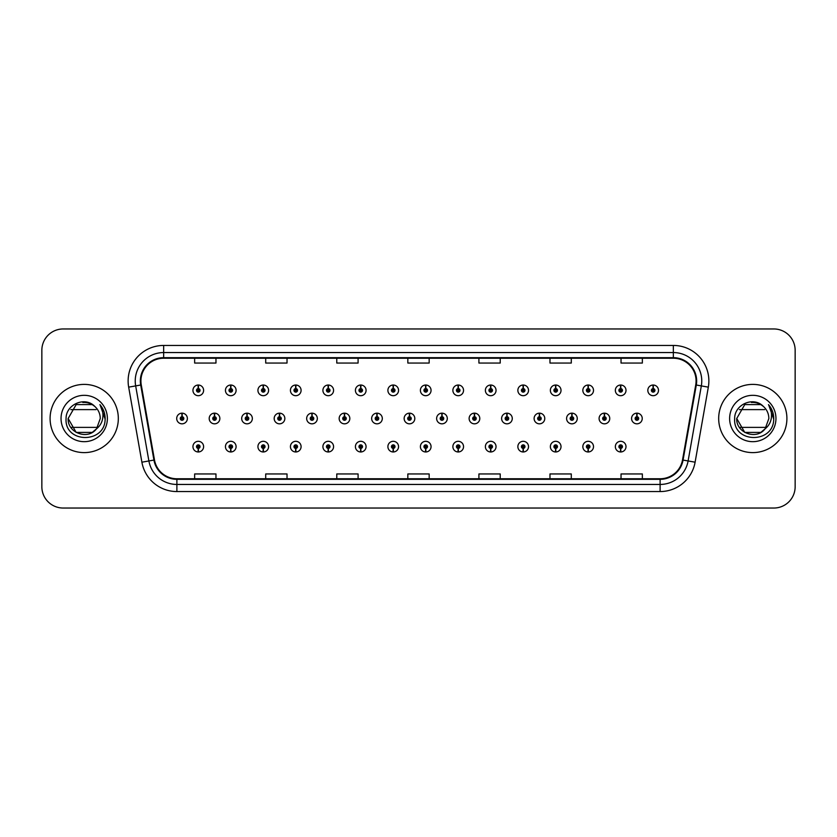 <?xml version="1.0" encoding="UTF-8"?>
<svg xmlns="http://www.w3.org/2000/svg" width="837" height="837" viewBox="0 0 837 837"><rect width="100%" height="100%" fill="white"/><g stroke="black" fill="none" stroke-linecap="round" stroke-linejoin="round"><path stroke-width="1.26" d="M393.149 448.412L392.992 451.97A5.325 5.325 0 0 0 393.463 451.97L393.306 448.412A1.779 1.779 0 0 0 395.001 446.644A1.779 1.779 0 0 0 393.233 444.865A1.779 1.779 0 0 0 391.454 446.644A1.779 1.779 0 0 0 393.149 448.412L393.202 447.356A0.711 0.711 0 0 1 392.522 446.644A0.711 0.711 0 0 1 393.233 445.933A0.711 0.711 0 0 1 393.945 446.644A0.711 0.711 0 0 1 393.264 447.356L393.306 448.412M328.167 448.412L328.01 451.97A5.325 5.325 0 0 0 328.481 451.97L328.324 448.412A1.779 1.779 0 0 0 330.019 446.644A1.779 1.779 0 0 0 328.25 444.865A1.779 1.779 0 0 0 326.472 446.644A1.779 1.779 0 0 0 328.167 448.412L328.219 447.356A0.711 0.711 0 0 1 327.539 446.644A0.711 0.711 0 0 1 328.25 445.933A0.711 0.711 0 0 1 328.962 446.644A0.711 0.711 0 0 1 328.282 447.356L328.324 448.412M295.681 448.412L295.524 451.97A5.325 5.325 0 0 0 295.984 451.97L295.827 448.412A1.779 1.779 0 0 0 297.533 446.644A1.779 1.779 0 0 0 295.754 444.865A1.779 1.779 0 0 0 293.975 446.644A1.779 1.779 0 0 0 295.681 448.412L295.723 447.356A0.711 0.711 0 0 1 295.042 446.644A0.711 0.711 0 0 1 295.754 445.933A0.711 0.711 0 0 1 296.465 446.644A0.711 0.711 0 0 1 295.785 447.356L295.827 448.412M263.184 448.412L263.027 451.97A5.325 5.325 0 0 0 263.498 451.97L263.341 448.412A1.779 1.779 0 0 0 265.036 446.644A1.779 1.779 0 0 0 263.268 444.865A1.779 1.779 0 0 0 261.489 446.644A1.779 1.779 0 0 0 263.184 448.412L263.236 447.356A0.711 0.711 0 0 1 262.556 446.644A0.711 0.711 0 0 1 263.268 445.933A0.711 0.711 0 0 1 263.969 446.644A0.711 0.711 0 0 1 263.299 447.356L263.341 448.412M230.698 448.412L230.541 451.97A5.325 5.325 0 0 0 231.002 451.97L230.845 448.412A1.779 1.779 0 0 0 232.55 446.644A1.779 1.779 0 0 0 230.771 444.865A1.779 1.779 0 0 0 228.993 446.644A1.779 1.779 0 0 0 230.698 448.412L230.74 447.356A0.711 0.711 0 0 1 230.06 446.644A0.711 0.711 0 0 1 230.771 445.933A0.711 0.711 0 0 1 231.483 446.644A0.711 0.711 0 0 1 230.803 447.356L230.845 448.412M360.663 448.412L360.506 451.97A5.325 5.325 0 0 0 360.967 451.97L360.82 448.412A1.779 1.779 0 0 0 362.515 446.644A1.779 1.779 0 0 0 360.737 444.865A1.779 1.779 0 0 0 358.958 446.644A1.779 1.779 0 0 0 360.663 448.412L360.705 447.356A0.711 0.711 0 0 1 360.025 446.644A0.711 0.711 0 0 1 360.737 445.933A0.711 0.711 0 0 1 361.448 446.644A0.711 0.711 0 0 1 360.768 447.356L360.82 448.412M425.646 448.412L425.489 451.97A5.325 5.325 0 0 0 425.949 451.97L425.803 448.412A1.779 1.779 0 0 0 427.498 446.644A1.779 1.779 0 0 0 425.719 444.865A1.779 1.779 0 0 0 423.94 446.644A1.779 1.779 0 0 0 425.646 448.412L425.688 447.356A0.711 0.711 0 0 1 425.008 446.644A0.711 0.711 0 0 1 425.719 445.933A0.711 0.711 0 0 1 426.431 446.644A0.711 0.711 0 0 1 425.751 447.356L425.803 448.412M458.132 448.412L457.975 451.97A5.325 5.325 0 0 0 458.446 451.97L458.289 448.412A1.779 1.779 0 0 0 459.984 446.644A1.779 1.779 0 0 0 458.216 444.865A1.779 1.779 0 0 0 456.437 446.644A1.779 1.779 0 0 0 458.132 448.412L458.184 447.356A0.711 0.711 0 0 1 457.504 446.644A0.711 0.711 0 0 1 458.216 445.933A0.711 0.711 0 0 1 458.927 446.644A0.711 0.711 0 0 1 458.247 447.356L458.289 448.412M490.628 448.412L490.472 451.97A5.325 5.325 0 0 0 490.932 451.97L490.785 448.412A1.779 1.779 0 0 0 492.48 446.644A1.779 1.779 0 0 0 490.702 444.865A1.779 1.779 0 0 0 488.923 446.644A1.779 1.779 0 0 0 490.628 448.412L490.67 447.356A0.711 0.711 0 0 1 489.99 446.644A0.711 0.711 0 0 1 490.702 445.933A0.711 0.711 0 0 1 491.413 446.644A0.711 0.711 0 0 1 490.733 447.356L490.785 448.412M523.115 448.412L522.958 451.97A5.325 5.325 0 0 0 523.428 451.97L523.271 448.412A1.779 1.779 0 0 0 524.966 446.644A1.779 1.779 0 0 0 523.198 444.865A1.779 1.779 0 0 0 521.42 446.644A1.779 1.779 0 0 0 523.115 448.412L523.167 447.356A0.711 0.711 0 0 1 522.487 446.644A0.711 0.711 0 0 1 523.198 445.933A0.711 0.711 0 0 1 523.91 446.644A0.711 0.711 0 0 1 523.23 447.356L523.271 448.412M555.611 448.412L555.454 451.97A5.325 5.325 0 0 0 555.914 451.97L555.768 448.412A1.779 1.779 0 0 0 557.463 446.644A1.779 1.779 0 0 0 555.684 444.865A1.779 1.779 0 0 0 553.906 446.644A1.779 1.779 0 0 0 555.611 448.412L555.653 447.356A0.711 0.711 0 0 1 554.973 446.644A0.711 0.711 0 0 1 555.684 445.933A0.711 0.711 0 0 1 556.396 446.644A0.711 0.711 0 0 1 555.716 447.356L555.768 448.412M588.097 448.412L587.94 451.97A5.325 5.325 0 0 0 588.411 451.97L588.254 448.412A1.779 1.779 0 0 0 589.949 446.644A1.779 1.779 0 0 0 588.181 444.865A1.779 1.779 0 0 0 586.402 446.644A1.779 1.779 0 0 0 588.097 448.412L588.149 447.356A0.711 0.711 0 0 1 587.469 446.644A0.711 0.711 0 0 1 588.181 445.933A0.711 0.711 0 0 1 588.892 446.644A0.711 0.711 0 0 1 588.212 447.356L588.254 448.412M620.594 448.412L620.437 451.97A5.325 5.325 0 0 0 620.897 451.97L620.751 448.412A1.779 1.779 0 0 0 622.446 446.644A1.779 1.779 0 0 0 620.667 444.865A1.779 1.779 0 0 0 618.888 446.644A1.779 1.779 0 0 0 620.594 448.412L620.635 447.356A0.711 0.711 0 0 1 619.955 446.644A0.711 0.711 0 0 1 620.667 445.933A0.711 0.711 0 0 1 621.378 446.644A0.711 0.711 0 0 1 620.698 447.356L620.751 448.412M198.202 448.412L198.045 451.97A5.325 5.325 0 0 0 198.515 451.97L198.359 448.412A1.779 1.779 0 0 0 200.053 446.644A1.779 1.779 0 0 0 198.285 444.865A1.779 1.779 0 0 0 196.507 446.644A1.779 1.779 0 0 0 198.202 448.412L198.254 447.356A0.711 0.711 0 0 1 197.574 446.644A0.711 0.711 0 0 1 198.285 445.933A0.711 0.711 0 0 1 198.986 446.644A0.711 0.711 0 0 1 198.317 447.356L198.359 448.412M409.555 416.721L409.712 413.175A5.325 5.325 0 0 0 409.241 413.175L409.398 416.721A1.779 1.779 0 0 0 407.703 418.5A1.779 1.779 0 0 0 409.471 420.279A1.779 1.779 0 0 0 411.249 418.5A1.779 1.779 0 0 0 409.555 416.721L409.502 417.789A0.711 0.711 0 0 1 410.182 418.5A0.711 0.711 0 0 1 409.471 419.211A0.711 0.711 0 0 1 408.759 418.5A0.711 0.711 0 0 1 409.439 417.789L409.398 416.721M312.075 416.721L312.232 413.175A5.325 5.325 0 0 0 311.772 413.175L311.919 416.721A1.779 1.779 0 0 0 310.224 418.5A1.779 1.779 0 0 0 312.002 420.279A1.779 1.779 0 0 0 313.781 418.5A1.779 1.779 0 0 0 312.075 416.721L312.034 417.789A0.711 0.711 0 0 1 312.714 418.5A0.711 0.711 0 0 1 312.002 419.211A0.711 0.711 0 0 1 311.291 418.5A0.711 0.711 0 0 1 311.971 417.789L311.919 416.721M279.589 416.721L279.746 413.175A5.325 5.325 0 0 0 279.276 413.175L279.432 416.721A1.779 1.779 0 0 0 277.738 418.5A1.779 1.779 0 0 0 279.506 420.279A1.779 1.779 0 0 0 281.284 418.5A1.779 1.779 0 0 0 279.589 416.721L279.537 417.789A0.711 0.711 0 0 1 280.217 418.5A0.711 0.711 0 0 1 279.506 419.211A0.711 0.711 0 0 1 278.794 418.5A0.711 0.711 0 0 1 279.474 417.789L279.432 416.721M247.093 416.721L247.25 413.175A5.325 5.325 0 0 0 246.789 413.175L246.936 416.721A1.779 1.779 0 0 0 245.241 418.5A1.779 1.779 0 0 0 247.02 420.279A1.779 1.779 0 0 0 248.798 418.5A1.779 1.779 0 0 0 247.093 416.721L247.051 417.789A0.711 0.711 0 0 1 247.731 418.5A0.711 0.711 0 0 1 247.02 419.211A0.711 0.711 0 0 1 246.308 418.5A0.711 0.711 0 0 1 246.988 417.789L246.936 416.721M344.572 416.721L344.729 413.175A5.325 5.325 0 0 0 344.258 413.175L344.415 416.721A1.779 1.779 0 0 0 342.72 418.5A1.779 1.779 0 0 0 344.488 420.279A1.779 1.779 0 0 0 346.267 418.5A1.779 1.779 0 0 0 344.572 416.721L344.52 417.789A0.711 0.711 0 0 1 345.2 418.5A0.711 0.711 0 0 1 344.488 419.211A0.711 0.711 0 0 1 343.777 418.5A0.711 0.711 0 0 1 344.457 417.789L344.415 416.721M377.058 416.721L377.215 413.175A5.325 5.325 0 0 0 376.755 413.175L376.901 416.721A1.779 1.779 0 0 0 375.206 418.5A1.779 1.779 0 0 0 376.985 420.279A1.779 1.779 0 0 0 378.763 418.5A1.779 1.779 0 0 0 377.058 416.721L377.016 417.789A0.711 0.711 0 0 1 377.696 418.5A0.711 0.711 0 0 1 376.985 419.211A0.711 0.711 0 0 1 376.273 418.5A0.711 0.711 0 0 1 376.953 417.789L376.901 416.721M214.607 416.721L214.764 413.175A5.325 5.325 0 0 0 214.293 413.175L214.45 416.721A1.779 1.779 0 0 0 212.744 418.5A1.779 1.779 0 0 0 214.523 420.279A1.779 1.779 0 0 0 216.302 418.5A1.779 1.779 0 0 0 214.607 416.721L214.554 417.789A0.711 0.711 0 0 1 215.235 418.5A0.711 0.711 0 0 1 214.523 419.211A0.711 0.711 0 0 1 213.812 418.5A0.711 0.711 0 0 1 214.492 417.789L214.45 416.721M442.041 416.721L442.198 413.175A5.325 5.325 0 0 0 441.737 413.175L441.884 416.721A1.779 1.779 0 0 0 440.189 418.5A1.779 1.779 0 0 0 441.967 420.279A1.779 1.779 0 0 0 443.746 418.5A1.779 1.779 0 0 0 442.041 416.721L441.999 417.789A0.711 0.711 0 0 1 442.679 418.5A0.711 0.711 0 0 1 441.967 419.211A0.711 0.711 0 0 1 441.256 418.5A0.711 0.711 0 0 1 441.936 417.789L441.884 416.721M474.537 416.721L474.694 413.175A5.325 5.325 0 0 0 474.223 413.175L474.38 416.721A1.779 1.779 0 0 0 472.685 418.5A1.779 1.779 0 0 0 474.453 420.279A1.779 1.779 0 0 0 476.232 418.5A1.779 1.779 0 0 0 474.537 416.721L474.485 417.789A0.711 0.711 0 0 1 475.165 418.5A0.711 0.711 0 0 1 474.453 419.211A0.711 0.711 0 0 1 473.742 418.5A0.711 0.711 0 0 1 474.422 417.789L474.38 416.721M507.023 416.721L507.18 413.175A5.325 5.325 0 0 0 506.72 413.175L506.866 416.721A1.779 1.779 0 0 0 505.171 418.5A1.779 1.779 0 0 0 506.95 420.279A1.779 1.779 0 0 0 508.729 418.5A1.779 1.779 0 0 0 507.023 416.721L506.981 417.789A0.711 0.711 0 0 1 507.661 418.5A0.711 0.711 0 0 1 506.95 419.211A0.711 0.711 0 0 1 506.239 418.5A0.711 0.711 0 0 1 506.919 417.789L506.866 416.721M539.52 416.721L539.677 413.175A5.325 5.325 0 0 0 539.206 413.175L539.363 416.721A1.779 1.779 0 0 0 537.668 418.5A1.779 1.779 0 0 0 539.436 420.279A1.779 1.779 0 0 0 541.215 418.5A1.779 1.779 0 0 0 539.52 416.721L539.467 417.789A0.711 0.711 0 0 1 540.147 418.5A0.711 0.711 0 0 1 539.436 419.211A0.711 0.711 0 0 1 538.725 418.5A0.711 0.711 0 0 1 539.405 417.789L539.363 416.721M572.006 416.721L572.163 413.175A5.325 5.325 0 0 0 571.702 413.175L571.849 416.721A1.779 1.779 0 0 0 570.154 418.5A1.779 1.779 0 0 0 571.933 420.279A1.779 1.779 0 0 0 573.711 418.5A1.779 1.779 0 0 0 572.006 416.721L571.964 417.789A0.711 0.711 0 0 1 572.644 418.5A0.711 0.711 0 0 1 571.933 419.211A0.711 0.711 0 0 1 571.221 418.5A0.711 0.711 0 0 1 571.901 417.789L571.849 416.721M604.502 416.721L604.659 413.175A5.325 5.325 0 0 0 604.188 413.175L604.345 416.721A1.779 1.779 0 0 0 602.65 418.5A1.779 1.779 0 0 0 604.419 420.279A1.779 1.779 0 0 0 606.197 418.5A1.779 1.779 0 0 0 604.502 416.721L604.45 417.789A0.711 0.711 0 0 1 605.13 418.5A0.711 0.711 0 0 1 604.419 419.211A0.711 0.711 0 0 1 603.707 418.5A0.711 0.711 0 0 1 604.387 417.789L604.345 416.721M636.988 416.721L637.145 413.175A5.325 5.325 0 0 0 636.685 413.175L636.842 416.721A1.779 1.779 0 0 0 635.137 418.5A1.779 1.779 0 0 0 636.915 420.279A1.779 1.779 0 0 0 638.694 418.5A1.779 1.779 0 0 0 636.988 416.721L636.947 417.789A0.711 0.711 0 0 1 637.627 418.5A0.711 0.711 0 0 1 636.915 419.211A0.711 0.711 0 0 1 636.204 418.5A0.711 0.711 0 0 1 636.884 417.789L636.842 416.721M182.11 416.721L182.267 413.175A5.325 5.325 0 0 0 181.807 413.175L181.953 416.721A1.779 1.779 0 0 0 180.258 418.5A1.779 1.779 0 0 0 182.037 420.279A1.779 1.779 0 0 0 183.816 418.5A1.779 1.779 0 0 0 182.11 416.721L182.068 417.789A0.711 0.711 0 0 1 182.748 418.5A0.711 0.711 0 0 1 182.037 419.211A0.711 0.711 0 0 1 181.326 418.5A0.711 0.711 0 0 1 182.006 417.789L181.953 416.721M425.803 388.588L425.949 385.03A5.325 5.325 0 0 0 425.489 385.03L425.646 388.588A1.779 1.779 0 0 0 423.94 390.356A1.779 1.779 0 0 0 425.719 392.135A1.779 1.779 0 0 0 427.498 390.356A1.779 1.779 0 0 0 425.803 388.588L425.751 389.644A0.711 0.711 0 0 1 426.431 390.356A0.711 0.711 0 0 1 425.719 391.067A0.711 0.711 0 0 1 425.008 390.356A0.711 0.711 0 0 1 425.688 389.644L425.646 388.588M393.306 388.588L393.463 385.03A5.325 5.325 0 0 0 392.992 385.03L393.149 388.588A1.779 1.779 0 0 0 391.454 390.356A1.779 1.779 0 0 0 393.233 392.135A1.779 1.779 0 0 0 395.001 390.356A1.779 1.779 0 0 0 393.306 388.588L393.264 389.644A0.711 0.711 0 0 1 393.945 390.356A0.711 0.711 0 0 1 393.233 391.067A0.711 0.711 0 0 1 392.522 390.356A0.711 0.711 0 0 1 393.202 389.644L393.149 388.588M328.324 388.588L328.481 385.03A5.325 5.325 0 0 0 328.01 385.03L328.167 388.588A1.779 1.779 0 0 0 326.472 390.356A1.779 1.779 0 0 0 328.25 392.135A1.779 1.779 0 0 0 330.019 390.356A1.779 1.779 0 0 0 328.324 388.588L328.282 389.644A0.711 0.711 0 0 1 328.962 390.356A0.711 0.711 0 0 1 328.25 391.067A0.711 0.711 0 0 1 327.539 390.356A0.711 0.711 0 0 1 328.219 389.644L328.167 388.588M295.827 388.588L295.984 385.03A5.325 5.325 0 0 0 295.524 385.03L295.681 388.588A1.779 1.779 0 0 0 293.975 390.356A1.779 1.779 0 0 0 295.754 392.135A1.779 1.779 0 0 0 297.533 390.356A1.779 1.779 0 0 0 295.827 388.588L295.785 389.644A0.711 0.711 0 0 1 296.465 390.356A0.711 0.711 0 0 1 295.754 391.067A0.711 0.711 0 0 1 295.042 390.356A0.711 0.711 0 0 1 295.723 389.644L295.681 388.588M263.341 388.588L263.498 385.03A5.325 5.325 0 0 0 263.027 385.03L263.184 388.588A1.779 1.779 0 0 0 261.489 390.356A1.779 1.779 0 0 0 263.268 392.135A1.779 1.779 0 0 0 265.036 390.356A1.779 1.779 0 0 0 263.341 388.588L263.299 389.644A0.711 0.711 0 0 1 263.969 390.356A0.711 0.711 0 0 1 263.268 391.067A0.711 0.711 0 0 1 262.556 390.356A0.711 0.711 0 0 1 263.236 389.644L263.184 388.588M230.845 388.588L231.002 385.03A5.325 5.325 0 0 0 230.541 385.03L230.698 388.588A1.779 1.779 0 0 0 228.993 390.356A1.779 1.779 0 0 0 230.771 392.135A1.779 1.779 0 0 0 232.55 390.356A1.779 1.779 0 0 0 230.845 388.588L230.803 389.644A0.711 0.711 0 0 1 231.483 390.356A0.711 0.711 0 0 1 230.771 391.067A0.711 0.711 0 0 1 230.06 390.356A0.711 0.711 0 0 1 230.74 389.644L230.698 388.588M360.82 388.588L360.967 385.03A5.325 5.325 0 0 0 360.506 385.03L360.663 388.588A1.779 1.779 0 0 0 358.958 390.356A1.779 1.779 0 0 0 360.737 392.135A1.779 1.779 0 0 0 362.515 390.356A1.779 1.779 0 0 0 360.82 388.588L360.768 389.644A0.711 0.711 0 0 1 361.448 390.356A0.711 0.711 0 0 1 360.737 391.067A0.711 0.711 0 0 1 360.025 390.356A0.711 0.711 0 0 1 360.705 389.644L360.663 388.588M458.289 388.588L458.446 385.03A5.325 5.325 0 0 0 457.975 385.03L458.132 388.588A1.779 1.779 0 0 0 456.437 390.356A1.779 1.779 0 0 0 458.216 392.135A1.779 1.779 0 0 0 459.984 390.356A1.779 1.779 0 0 0 458.289 388.588L458.247 389.644A0.711 0.711 0 0 1 458.927 390.356A0.711 0.711 0 0 1 458.216 391.067A0.711 0.711 0 0 1 457.504 390.356A0.711 0.711 0 0 1 458.184 389.644L458.132 388.588M490.785 388.588L490.932 385.03A5.325 5.325 0 0 0 490.472 385.03L490.628 388.588A1.779 1.779 0 0 0 488.923 390.356A1.779 1.779 0 0 0 490.702 392.135A1.779 1.779 0 0 0 492.48 390.356A1.779 1.779 0 0 0 490.785 388.588L490.733 389.644A0.711 0.711 0 0 1 491.413 390.356A0.711 0.711 0 0 1 490.702 391.067A0.711 0.711 0 0 1 489.99 390.356A0.711 0.711 0 0 1 490.67 389.644L490.628 388.588M523.271 388.588L523.428 385.03A5.325 5.325 0 0 0 522.958 385.03L523.115 388.588A1.779 1.779 0 0 0 521.42 390.356A1.779 1.779 0 0 0 523.198 392.135A1.779 1.779 0 0 0 524.966 390.356A1.779 1.779 0 0 0 523.271 388.588L523.23 389.644A0.711 0.711 0 0 1 523.91 390.356A0.711 0.711 0 0 1 523.198 391.067A0.711 0.711 0 0 1 522.487 390.356A0.711 0.711 0 0 1 523.167 389.644L523.115 388.588M555.768 388.588L555.914 385.03A5.325 5.325 0 0 0 555.454 385.03L555.611 388.588A1.779 1.779 0 0 0 553.906 390.356A1.779 1.779 0 0 0 555.684 392.135A1.779 1.779 0 0 0 557.463 390.356A1.779 1.779 0 0 0 555.768 388.588L555.716 389.644A0.711 0.711 0 0 1 556.396 390.356A0.711 0.711 0 0 1 555.684 391.067A0.711 0.711 0 0 1 554.973 390.356A0.711 0.711 0 0 1 555.653 389.644L555.611 388.588M588.254 388.588L588.411 385.03A5.325 5.325 0 0 0 587.94 385.03L588.097 388.588A1.779 1.779 0 0 0 586.402 390.356A1.779 1.779 0 0 0 588.181 392.135A1.779 1.779 0 0 0 589.949 390.356A1.779 1.779 0 0 0 588.254 388.588L588.212 389.644A0.711 0.711 0 0 1 588.892 390.356A0.711 0.711 0 0 1 588.181 391.067A0.711 0.711 0 0 1 587.469 390.356A0.711 0.711 0 0 1 588.149 389.644L588.097 388.588M620.751 388.588L620.897 385.03A5.325 5.325 0 0 0 620.437 385.03L620.594 388.588A1.779 1.779 0 0 0 618.888 390.356A1.779 1.779 0 0 0 620.667 392.135A1.779 1.779 0 0 0 622.446 390.356A1.779 1.779 0 0 0 620.751 388.588L620.698 389.644A0.711 0.711 0 0 1 621.378 390.356A0.711 0.711 0 0 1 620.667 391.067A0.711 0.711 0 0 1 619.955 390.356A0.711 0.711 0 0 1 620.635 389.644L620.594 388.588M653.237 388.588L653.394 385.03A5.325 5.325 0 0 0 652.923 385.03L653.08 388.588A1.779 1.779 0 0 0 651.385 390.356A1.779 1.779 0 0 0 653.163 392.135A1.779 1.779 0 0 0 654.932 390.356A1.779 1.779 0 0 0 653.237 388.588L653.195 389.644A0.711 0.711 0 0 1 653.875 390.356A0.711 0.711 0 0 1 653.163 391.067A0.711 0.711 0 0 1 652.452 390.356A0.711 0.711 0 0 1 653.132 389.644L653.08 388.588M198.359 388.588L198.515 385.03A5.325 5.325 0 0 0 198.045 385.03L198.202 388.588A1.779 1.779 0 0 0 196.507 390.356A1.779 1.779 0 0 0 198.285 392.135A1.779 1.779 0 0 0 200.053 390.356A1.779 1.779 0 0 0 198.359 388.588L198.317 389.644A0.711 0.711 0 0 1 198.986 390.356A0.711 0.711 0 0 1 198.285 391.067A0.711 0.711 0 0 1 197.574 390.356A0.711 0.711 0 0 1 198.254 389.644L198.202 388.588M50.094 418.5A34.108 34.108 0 0 0 84.202 452.608A34.108 34.108 0 0 0 118.32 418.5A34.108 34.108 0 0 0 84.202 384.392A34.108 34.108 0 0 0 50.094 418.5A34.108 34.108 0 0 0 84.202 452.608A34.108 34.108 0 0 0 118.32 418.5A34.108 34.108 0 0 0 84.202 384.392A34.108 34.108 0 0 0 50.094 418.5M718.68 418.5A34.108 34.108 0 0 0 752.798 452.608A34.108 34.108 0 0 0 786.906 418.5A34.108 34.108 0 0 0 752.798 384.392A34.108 34.108 0 0 0 718.68 418.5A34.108 34.108 0 0 0 752.798 452.608A34.108 34.108 0 0 0 786.906 418.5A34.108 34.108 0 0 0 752.798 384.392A34.108 34.108 0 0 0 718.68 418.5M140.919 380.981A22.745 22.745 0 0 1 163.654 358.236L673.346 358.236A22.745 22.745 0 0 1 695.735 384.926L682.511 459.973A22.745 22.745 0 0 1 660.111 478.764L176.889 478.764A22.745 22.745 0 0 1 154.489 459.973L141.265 384.926A22.745 22.745 0 0 1 140.919 380.981M140.344 380.981A23.31 23.31 0 0 0 140.7 385.02L153.935 460.068A23.31 23.31 0 0 0 176.889 479.329L660.111 479.329A23.31 23.31 0 0 0 683.065 460.068L696.3 385.02A23.31 23.31 0 0 0 673.346 357.671L163.654 357.671A23.31 23.31 0 0 0 140.344 380.981M128.668 387.144A35.531 35.531 0 0 1 163.654 345.44L673.346 345.44A35.531 35.531 0 0 1 708.332 387.144L695.108 462.191A35.531 35.531 0 0 1 660.111 491.56L176.889 491.56A35.531 35.531 0 0 1 141.892 462.191L128.668 387.144L135.667 385.909A28.427 28.427 0 0 1 163.654 352.555L673.346 352.555A28.427 28.427 0 0 1 701.333 385.909L688.108 460.957A28.427 28.427 0 0 1 660.111 484.445L176.889 484.445A28.427 28.427 0 0 1 148.892 460.957L135.667 385.909A28.427 28.427 0 0 1 135.228 380.981M795.15 350.274A21.323 21.323 0 0 0 773.827 328.962L63.173 328.962A21.323 21.323 0 0 0 41.85 350.274L41.85 486.726A21.323 21.323 0 0 0 63.173 508.038L773.827 508.038A21.323 21.323 0 0 0 795.15 486.726L795.15 350.274L795.15 486.726M683.065 460.068L688.108 460.957L701.333 385.909L708.332 387.144M407.839 358.236L407.839 363.049L429.161 363.049L429.161 358.236M336.777 358.236L336.777 363.049L358.09 363.049L358.09 358.236M265.706 358.236L265.706 363.049L287.028 363.049L287.028 358.236M194.644 358.236L194.644 363.049L215.967 363.049L215.967 358.236M478.91 358.236L478.91 363.049L500.223 363.049L500.223 358.236M549.972 358.236L549.972 363.049L571.294 363.049L571.294 358.236M621.033 358.236L621.033 363.049L642.356 363.049L642.356 358.236M429.161 478.764L429.161 473.951L407.839 473.951L407.839 478.764M358.09 478.764L358.09 473.951L336.777 473.951L336.777 478.764M287.028 478.764L287.028 473.951L265.706 473.951L265.706 478.764M215.967 478.764L215.967 473.951L194.644 473.951L194.644 478.764M500.223 478.764L500.223 473.951L478.91 473.951L478.91 478.764M571.294 478.764L571.294 473.951L549.972 473.951L549.972 478.764M642.356 478.764L642.356 473.951L621.033 473.951L621.033 478.764M41.85 350.274L41.85 486.726M773.827 328.962L63.173 328.962M63.173 508.038L773.827 508.038M203.611 390.356A5.325 5.325 0 0 0 198.515 385.03A5.325 5.325 0 0 1 203.611 390.356A5.325 5.325 0 0 1 198.285 395.692A5.325 5.325 0 0 1 192.949 390.356A5.325 5.325 0 0 1 198.045 385.03M187.362 418.5A5.325 5.325 0 0 0 182.267 413.175A5.325 5.325 0 0 1 187.362 418.5A5.325 5.325 0 0 1 182.037 423.825A5.325 5.325 0 0 1 176.701 418.5A5.325 5.325 0 0 1 181.807 413.175M192.949 446.644A5.325 5.325 0 0 0 198.045 451.97A5.325 5.325 0 0 1 192.949 446.644A5.325 5.325 0 0 1 198.285 441.308A5.325 5.325 0 0 1 203.611 446.644A5.325 5.325 0 0 1 198.515 451.97M92.237 432.415A16.07 16.07 0 0 0 97.594 427.383L70.821 427.383M96.381 428.983L92.237 432.415L76.177 432.415L68.142 418.5L76.177 404.585L92.237 404.585L94.748 406.384C84.851 396.006 65.903 404.553 66.071 418.5C64.261 443.296 104.468 443.945 105.117 419.703L105.159 418.5C105.096 413.227 103.338 408.602 99.896 404.616C102.522 408.916 103.443 413.551 102.669 418.5C101.936 422.664 99.906 426.085 96.579 428.753L92.237 432.415L76.177 432.415L68.142 418.5L76.177 432.415L92.237 432.415L96.579 428.753L92.237 432.415L76.177 432.415L68.142 418.5L76.177 432.415L92.237 432.415L96.579 428.753L93.503 431.599M68.142 418.5C67.316 432.76 87.519 440.262 96.213 429.172L94.278 431.013M93.462 431.63L96.579 428.753L100.273 418.5C100.178 413.666 98.337 409.628 94.748 406.384A16.07 16.07 0 0 0 82.821 402.492M61.038 418.5A23.174 23.174 0 0 0 84.202 441.674A23.174 23.174 0 0 0 107.377 418.5A23.174 23.174 0 0 0 84.202 395.326A23.174 23.174 0 0 0 61.038 418.5M70.821 409.617L96.067 409.617M100.053 404.794L105.148 419.107L100.053 404.794M760.823 432.415A16.07 16.07 0 0 0 766.179 427.383L739.406 427.383M764.966 428.983L761.66 431.902M736.727 418.5L744.763 404.585L760.823 404.585L763.344 406.384C753.436 396.006 734.488 404.553 734.656 418.5C732.846 443.296 773.064 443.945 773.712 419.703L773.744 418.5C773.681 413.227 771.934 408.602 768.481 404.616C771.107 408.916 772.028 413.551 771.254 418.5C770.532 422.664 768.502 426.085 765.164 428.753L760.823 432.415L744.763 432.415L736.727 418.5C735.911 432.76 756.104 440.262 764.809 429.172L761.618 431.923M751.406 402.492A16.07 16.07 0 0 1 763.344 406.384C766.933 409.628 768.764 413.666 768.858 418.5L765.164 428.753L761.555 431.965M729.623 418.5A23.174 23.174 0 0 0 752.798 441.674A23.174 23.174 0 0 0 775.962 418.5A23.174 23.174 0 0 0 752.798 395.326A23.174 23.174 0 0 0 729.623 418.5M739.406 409.617L764.652 409.617M768.638 404.794L773.733 419.107L768.638 404.794M236.097 390.356A5.325 5.325 0 0 0 231.002 385.03A5.325 5.325 0 0 1 236.097 390.356A5.325 5.325 0 0 1 230.771 395.692A5.325 5.325 0 0 1 225.446 390.356A5.325 5.325 0 0 1 230.541 385.03M268.593 390.356A5.325 5.325 0 0 0 263.498 385.03A5.325 5.325 0 0 1 268.593 390.356A5.325 5.325 0 0 1 263.268 395.692A5.325 5.325 0 0 1 257.932 390.356A5.325 5.325 0 0 1 263.027 385.03M301.09 390.356A5.325 5.325 0 0 0 295.984 385.03A5.325 5.325 0 0 1 301.09 390.356A5.325 5.325 0 0 1 295.754 395.692A5.325 5.325 0 0 1 290.429 390.356A5.325 5.325 0 0 1 295.524 385.03M333.576 390.356A5.325 5.325 0 0 0 328.481 385.03A5.325 5.325 0 0 1 333.576 390.356A5.325 5.325 0 0 1 328.25 395.692A5.325 5.325 0 0 1 322.915 390.356A5.325 5.325 0 0 1 328.01 385.03M225.446 446.644A5.325 5.325 0 0 0 230.541 451.97A5.325 5.325 0 0 1 225.446 446.644A5.325 5.325 0 0 1 230.771 441.308A5.325 5.325 0 0 1 236.097 446.644A5.325 5.325 0 0 1 231.002 451.97M257.932 446.644A5.325 5.325 0 0 0 263.027 451.97A5.325 5.325 0 0 1 257.932 446.644A5.325 5.325 0 0 1 263.268 441.308A5.325 5.325 0 0 1 268.593 446.644A5.325 5.325 0 0 1 263.498 451.97M290.429 446.644A5.325 5.325 0 0 0 295.524 451.97A5.325 5.325 0 0 1 290.429 446.644A5.325 5.325 0 0 1 295.754 441.308A5.325 5.325 0 0 1 301.09 446.644A5.325 5.325 0 0 1 295.984 451.97M322.915 446.644A5.325 5.325 0 0 0 328.01 451.97A5.325 5.325 0 0 1 322.915 446.644A5.325 5.325 0 0 1 328.25 441.308A5.325 5.325 0 0 1 333.576 446.644A5.325 5.325 0 0 1 328.481 451.97L328.355 449.124M219.859 418.5A5.325 5.325 0 0 0 214.764 413.175A5.325 5.325 0 0 1 219.859 418.5A5.325 5.325 0 0 1 214.523 423.825A5.325 5.325 0 0 1 209.198 418.5A5.325 5.325 0 0 1 214.293 413.175M252.345 418.5A5.325 5.325 0 0 0 247.25 413.175A5.325 5.325 0 0 1 252.345 418.5A5.325 5.325 0 0 1 247.02 423.825A5.325 5.325 0 0 1 241.684 418.5A5.325 5.325 0 0 1 246.789 413.175M284.842 418.5A5.325 5.325 0 0 0 279.746 413.175A5.325 5.325 0 0 1 284.842 418.5A5.325 5.325 0 0 1 279.506 423.825A5.325 5.325 0 0 1 274.18 418.5A5.325 5.325 0 0 1 279.276 413.175M317.328 418.5A5.325 5.325 0 0 0 312.232 413.175A5.325 5.325 0 0 1 317.328 418.5A5.325 5.325 0 0 1 312.002 423.825A5.325 5.325 0 0 1 306.666 418.5A5.325 5.325 0 0 1 311.772 413.175M366.072 390.356A5.325 5.325 0 0 0 360.967 385.03A5.325 5.325 0 0 1 366.072 390.356A5.325 5.325 0 0 1 360.737 395.692A5.325 5.325 0 0 1 355.411 390.356A5.325 5.325 0 0 1 360.506 385.03M398.558 390.356A5.325 5.325 0 0 0 393.463 385.03A5.325 5.325 0 0 1 398.558 390.356A5.325 5.325 0 0 1 393.233 395.692A5.325 5.325 0 0 1 387.897 390.356A5.325 5.325 0 0 1 392.992 385.03M431.055 390.356A5.325 5.325 0 0 0 425.949 385.03A5.325 5.325 0 0 1 431.055 390.356A5.325 5.325 0 0 1 425.719 395.692A5.325 5.325 0 0 1 420.394 390.356A5.325 5.325 0 0 1 425.489 385.03M463.541 390.356A5.325 5.325 0 0 0 458.446 385.03A5.325 5.325 0 0 1 463.541 390.356A5.325 5.325 0 0 1 458.216 395.692A5.325 5.325 0 0 1 452.88 390.356A5.325 5.325 0 0 1 457.975 385.03M349.824 418.5A5.325 5.325 0 0 0 344.729 413.175A5.325 5.325 0 0 1 349.824 418.5A5.325 5.325 0 0 1 344.488 423.825A5.325 5.325 0 0 1 339.163 418.5A5.325 5.325 0 0 1 344.258 413.175M382.31 418.5A5.325 5.325 0 0 0 377.215 413.175A5.325 5.325 0 0 1 382.31 418.5A5.325 5.325 0 0 1 376.985 423.825A5.325 5.325 0 0 1 371.649 418.5A5.325 5.325 0 0 1 376.755 413.175M414.807 418.5A5.325 5.325 0 0 0 409.712 413.175A5.325 5.325 0 0 1 414.807 418.5A5.325 5.325 0 0 1 409.471 423.825A5.325 5.325 0 0 1 404.145 418.5A5.325 5.325 0 0 1 409.241 413.175M447.293 418.5A5.325 5.325 0 0 0 442.198 413.175A5.325 5.325 0 0 1 447.293 418.5A5.325 5.325 0 0 1 441.967 423.825A5.325 5.325 0 0 1 436.632 418.5A5.325 5.325 0 0 1 441.737 413.175M355.411 446.644A5.325 5.325 0 0 0 360.506 451.97A5.325 5.325 0 0 1 355.411 446.644A5.325 5.325 0 0 1 360.737 441.308A5.325 5.325 0 0 1 366.072 446.644A5.325 5.325 0 0 1 360.967 451.97L360.841 449.124M387.897 446.644A5.325 5.325 0 0 0 392.992 451.97A5.325 5.325 0 0 1 387.897 446.644A5.325 5.325 0 0 1 393.233 441.308A5.325 5.325 0 0 1 398.558 446.644A5.325 5.325 0 0 1 393.463 451.97L393.338 449.124M420.394 446.644A5.325 5.325 0 0 0 425.489 451.97A5.325 5.325 0 0 1 420.394 446.644A5.325 5.325 0 0 1 425.719 441.308A5.325 5.325 0 0 1 431.055 446.644A5.325 5.325 0 0 1 425.949 451.97L425.824 449.124M496.038 390.356A5.325 5.325 0 0 0 490.932 385.03A5.325 5.325 0 0 1 496.038 390.356A5.325 5.325 0 0 1 490.702 395.692A5.325 5.325 0 0 1 485.376 390.356A5.325 5.325 0 0 1 490.472 385.03M528.524 390.356A5.325 5.325 0 0 0 523.428 385.03A5.325 5.325 0 0 1 528.524 390.356A5.325 5.325 0 0 1 523.198 395.692A5.325 5.325 0 0 1 517.862 390.356A5.325 5.325 0 0 1 522.958 385.03M561.02 390.356A5.325 5.325 0 0 0 555.914 385.03A5.325 5.325 0 0 1 561.02 390.356A5.325 5.325 0 0 1 555.684 395.692A5.325 5.325 0 0 1 550.359 390.356A5.325 5.325 0 0 1 555.454 385.03M593.506 390.356A5.325 5.325 0 0 0 588.411 385.03A5.325 5.325 0 0 1 593.506 390.356A5.325 5.325 0 0 1 588.181 395.692A5.325 5.325 0 0 1 582.845 390.356A5.325 5.325 0 0 1 587.94 385.03M626.003 390.356A5.325 5.325 0 0 0 620.897 385.03A5.325 5.325 0 0 1 626.003 390.356A5.325 5.325 0 0 1 620.667 395.692A5.325 5.325 0 0 1 615.341 390.356A5.325 5.325 0 0 1 620.437 385.03M658.489 390.356A5.325 5.325 0 0 0 653.394 385.03A5.325 5.325 0 0 1 658.489 390.356A5.325 5.325 0 0 1 653.163 395.692A5.325 5.325 0 0 1 647.828 390.356A5.325 5.325 0 0 1 652.923 385.03M479.789 418.5A5.325 5.325 0 0 0 474.694 413.175A5.325 5.325 0 0 1 479.789 418.5A5.325 5.325 0 0 1 474.453 423.825A5.325 5.325 0 0 1 469.128 418.5A5.325 5.325 0 0 1 474.223 413.175M512.275 418.5A5.325 5.325 0 0 0 507.18 413.175A5.325 5.325 0 0 1 512.275 418.5A5.325 5.325 0 0 1 506.95 423.825A5.325 5.325 0 0 1 501.614 418.5A5.325 5.325 0 0 1 506.72 413.175M544.772 418.5A5.325 5.325 0 0 0 539.677 413.175A5.325 5.325 0 0 1 544.772 418.5A5.325 5.325 0 0 1 539.436 423.825A5.325 5.325 0 0 1 534.111 418.5A5.325 5.325 0 0 1 539.206 413.175M577.258 418.5A5.325 5.325 0 0 0 572.163 413.175A5.325 5.325 0 0 1 577.258 418.5A5.325 5.325 0 0 1 571.933 423.825A5.325 5.325 0 0 1 566.597 418.5A5.325 5.325 0 0 1 571.702 413.175M609.754 418.5A5.325 5.325 0 0 0 604.659 413.175A5.325 5.325 0 0 1 609.754 418.5A5.325 5.325 0 0 1 604.419 423.825A5.325 5.325 0 0 1 599.093 418.5A5.325 5.325 0 0 1 604.188 413.175M642.241 418.5A5.325 5.325 0 0 0 637.145 413.175A5.325 5.325 0 0 1 642.241 418.5A5.325 5.325 0 0 1 636.915 423.825A5.325 5.325 0 0 1 631.579 418.5A5.325 5.325 0 0 1 636.685 413.175M452.88 446.644A5.325 5.325 0 0 0 457.975 451.97A5.325 5.325 0 0 1 452.88 446.644A5.325 5.325 0 0 1 458.216 441.308A5.325 5.325 0 0 1 463.541 446.644A5.325 5.325 0 0 1 458.446 451.97L458.32 449.124M485.376 446.644A5.325 5.325 0 0 0 490.472 451.97A5.325 5.325 0 0 1 485.376 446.644A5.325 5.325 0 0 1 490.702 441.308A5.325 5.325 0 0 1 496.038 446.644A5.325 5.325 0 0 1 490.932 451.97L490.817 449.124M517.862 446.644A5.325 5.325 0 0 0 522.958 451.97A5.325 5.325 0 0 1 517.862 446.644A5.325 5.325 0 0 1 523.198 441.308A5.325 5.325 0 0 1 528.524 446.644A5.325 5.325 0 0 1 523.428 451.97L523.303 449.124M550.359 446.644A5.325 5.325 0 0 0 555.454 451.97A5.325 5.325 0 0 1 550.359 446.644A5.325 5.325 0 0 1 555.684 441.308A5.325 5.325 0 0 1 561.02 446.644A5.325 5.325 0 0 1 555.914 451.97M582.845 446.644A5.325 5.325 0 0 0 587.94 451.97A5.325 5.325 0 0 1 582.845 446.644A5.325 5.325 0 0 1 588.181 441.308A5.325 5.325 0 0 1 593.506 446.644A5.325 5.325 0 0 1 588.411 451.97M615.341 446.644A5.325 5.325 0 0 0 620.437 451.97A5.325 5.325 0 0 1 615.341 446.644A5.325 5.325 0 0 1 620.667 441.308A5.325 5.325 0 0 1 626.003 446.644A5.325 5.325 0 0 1 620.897 451.97M673.346 345.44L673.346 357.671M135.667 385.909L140.7 385.02M176.889 491.56L176.889 479.329M660.111 479.329L660.111 491.56M141.892 462.191L153.935 460.068M696.3 385.02L701.333 385.909M163.654 345.44L163.654 357.671M688.108 460.957L695.108 462.191"/></g></svg>
